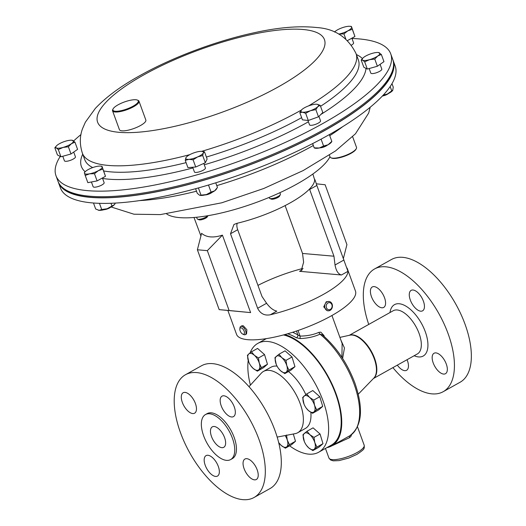 <?xml version="1.0" encoding="UTF-8"?>
<svg xmlns="http://www.w3.org/2000/svg" width="526" height="526" viewBox="0 0 526 526"><rect width="100%" height="100%" fill="white"/><g stroke="black" fill="none" stroke-linecap="round" stroke-linejoin="round"><path stroke-width="0.79" d="M221.209 405.809A11.717 5.727 -119.2 0 0 233.472 416.612A11.717 5.727 -119.2 0 0 234.294 406.953A11.717 5.727 -119.2 0 0 222.031 396.157A11.717 5.727 -119.2 0 0 221.209 405.809M182.331 402.397A11.717 5.727 -119.2 0 0 194.6 413.199A11.717 5.727 -119.2 0 0 195.422 403.547A11.717 5.727 -119.2 0 0 183.16 392.744A11.717 5.727 -119.2 0 0 182.331 402.397M205.219 465.28A11.717 5.727 -119.2 0 0 217.488 476.076A11.717 5.727 -119.2 0 0 218.31 466.424A11.717 5.727 -119.2 0 0 206.047 455.628A11.717 5.727 -119.2 0 0 205.219 465.28M244.097 468.686A11.717 5.727 -119.2 0 0 256.359 479.488A11.717 5.727 -119.2 0 0 257.181 469.836A11.717 5.727 -119.2 0 0 244.919 459.034A11.717 5.727 -119.2 0 0 244.097 468.686M211.498 436.501A11.717 5.727 -119.2 0 0 223.767 447.304A11.717 5.727 -119.2 0 0 224.589 437.652A11.717 5.727 -119.2 0 0 212.326 426.849A11.717 5.727 -119.2 0 0 211.498 436.501M410.313 300.024A11.717 5.727 -119.2 0 0 422.582 310.827A11.717 5.727 -119.2 0 0 423.404 301.174A11.717 5.727 -119.2 0 0 411.141 290.372A11.717 5.727 -119.2 0 0 410.313 300.024M433.2 362.907A11.717 5.727 -119.2 0 0 445.469 373.71A11.717 5.727 -119.2 0 0 446.291 364.058A11.717 5.727 -119.2 0 0 434.029 353.255A11.717 5.727 -119.2 0 0 433.2 362.907M397.334 365.149A11.717 5.727 -119.2 0 0 406.591 370.297A11.717 5.727 -119.2 0 0 407.42 360.645A11.717 5.727 -119.2 0 0 407.052 359.712M371.441 296.618A11.717 5.727 -119.2 0 0 383.71 307.421A11.717 5.727 -119.2 0 0 384.532 297.762A11.717 5.727 -119.2 0 0 372.263 286.966A11.717 5.727 -119.2 0 0 371.441 296.618M203.647 435.811A25.781 12.591 60.8 0 1 205.462 414.573A25.781 12.591 60.8 0 1 232.446 438.336A25.781 12.591 60.8 0 1 230.631 459.573A25.781 12.591 60.8 0 1 203.647 435.811M205.462 414.573L207.172 413.614A25.781 12.591 60.8 0 1 234.155 437.382A25.781 12.591 60.8 0 1 232.341 458.619L230.631 459.573M180.49 432.674A70.313 34.341 60.8 0 1 185.435 374.755A70.313 34.341 60.8 0 1 259.029 439.558A70.313 34.341 60.8 0 1 254.084 497.478A70.313 34.341 60.8 0 1 180.49 432.674M254.084 497.478L270.075 488.536A70.313 34.341 -119.2 0 0 275.019 430.616A70.313 34.341 -119.2 0 0 201.425 365.807L185.435 374.755M250.415 385.111A62.344 30.449 60.8 0 1 248.219 360.442M250.08 352.9A62.344 30.449 60.8 0 1 257.806 343.399A62.344 30.449 60.8 0 1 323.056 400.865A62.344 30.449 60.8 0 1 318.677 452.222A62.344 30.449 60.8 0 1 289.596 445.818M283.442 334.95A62.344 30.449 60.8 0 1 335.621 393.836A62.344 30.449 60.8 0 1 331.242 445.193L318.677 452.222M248.982 386.682L261.31 373.171A35.11 17.148 60.8 0 1 263.487 371.428A35.11 17.148 60.8 0 1 300.234 403.79A35.11 17.148 60.8 0 1 297.769 432.707A35.11 17.148 60.8 0 1 295.139 433.654L277.176 437.086M263.487 371.428L271.1 367.168A35.11 17.148 60.8 0 1 277.057 366.129M288.478 371.54A35.11 17.148 60.8 0 1 305.836 394.625M328.947 301.464L326.238 301.773L323.74 306.849L327.251 310.721L328.132 310.8A4.688 3.879 95 0 0 329.361 310.675A4.688 3.879 95 0 0 332.425 305.724A4.688 3.879 95 0 0 328.947 301.464A4.688 3.879 95 0 0 327.718 301.589A4.688 3.879 95 0 0 324.66 306.54A4.688 3.879 95 0 0 328.132 310.8M329.789 309.65A3.57 2.959 95 0 0 332.057 305.317A3.57 2.959 95 0 0 328.54 302.726A3.57 2.959 95 0 0 326.265 307.053A3.57 2.959 95 0 0 329.789 309.65M243.551 334.464A4.688 2.288 -119.2 0 0 243.775 334.575A4.688 2.288 -119.2 0 0 243.998 334.674A4.688 2.288 -119.2 0 0 245.28 334.654L246.543 333.944L246.891 329.756L243.242 325.752L241.967 325.765L240.704 326.468A4.688 2.288 -119.2 0 0 239.981 327.797L239.849 328.934A3.57 1.742 -119.2 0 0 242.736 334.095A3.57 1.742 -119.2 0 0 242.913 334.168A3.57 1.742 -119.2 0 0 244.327 331.834A3.57 1.742 -119.2 0 0 241.381 327.908A3.57 1.742 -119.2 0 0 239.849 328.934M245.28 334.654A4.688 2.288 -119.2 0 0 245.51 330.525A4.688 2.288 -119.2 0 0 241.993 326.455A4.688 2.288 -119.2 0 0 240.704 326.468M324.91 163.718A4.622 1.269 -20 0 0 325.357 163.231M269.128 197.421L269.391 198.144A5.858 1.611 -20 0 0 269.779 198.493A5.858 1.611 -20 0 0 273.592 198.236A5.858 1.611 -20 0 0 280.332 194.653A5.858 1.611 -20 0 0 280.404 194.133L279.878 192.7M269.779 198.493L271.271 199.117A4.622 1.269 -20 0 0 274.276 198.913A4.622 1.269 -20 0 0 279.589 196.086L280.332 194.653M196.606 217.251L197.171 218.823A5.858 1.611 -20 0 0 197.368 219.066A5.858 1.611 -20 0 0 197.566 219.171A5.858 1.611 -20 0 0 202.74 218.507A5.858 1.611 -20 0 0 207.842 215.713M198.9 219.71A4.622 1.269 -20 0 0 199.052 219.796A4.622 1.269 -20 0 0 203.523 219.132A4.622 1.269 -20 0 0 207.369 216.765L207.921 215.699M329.414 155.163L330.078 156.972A14.064 3.873 -20 0 0 331.005 157.813A14.064 3.873 -20 0 0 342.972 156.367A14.064 3.873 -20 0 0 356.332 148.595A14.064 3.873 -20 0 0 356.503 147.352L352.63 136.714M356.332 148.595L355.99 149.246A13.498 3.715 160 0 1 343.169 156.709A13.498 3.715 160 0 1 331.682 158.096L331.005 157.813M166.749 214.029A89.058 24.512 -20 0 0 233.695 209.782A89.058 24.512 -20 0 0 329.98 156.702M314.653 179.879A63.278 17.417 160 0 1 290.234 202.852A63.278 17.417 160 0 1 237.016 223.3L233.958 224.464L230.506 233.748L257.635 308.275C260.39 313.7 264.617 315.863 270.305 314.772A63.278 17.417 -20 0 0 323.523 294.323A63.278 17.417 -20 0 0 347.942 271.344L316.849 185.454C315.179 180.122 314.449 178.261 314.653 179.879L312.865 174.021M227.909 310.57L236.549 334.372A63.278 17.417 -20 0 0 271.692 337.679A63.278 17.417 -20 0 0 331.354 315.83A63.278 17.417 -20 0 0 355.471 291.088L347.094 268.063M303.088 268.398A63.278 17.417 -20 0 0 257.95 285.381M443.194 391.699L460.125 382.224A70.313 34.341 -119.2 0 0 465.069 324.305A70.313 34.341 -119.2 0 0 391.475 259.502L374.545 268.97A70.313 34.341 60.8 0 1 448.139 333.78A70.313 34.341 60.8 0 1 443.194 391.699A70.313 34.341 60.8 0 1 392.896 367.628M368.733 324.43A70.313 34.341 60.8 0 1 374.545 268.97M347.975 436.797L349.672 435.844C362.046 426.547 363.775 408.926 354.859 382.981C347.318 363.15 336.436 347.075 322.195 334.753L320.025 334.188C314.081 336.831 307.454 338.29 300.149 338.56L296.421 337.797A2.249 1.506 120.6 0 0 297.913 334.99L300.07 336.088C306.987 336.048 313.272 334.799 318.927 332.353L320.821 332.149L323.911 335.443A2.249 0.618 -20 0 0 323.418 335.792M341.92 357.351L342.124 343.498M351.532 434.614L351.066 436.139L349.698 437.599L329.664 446.857M326.85 447.646A63.186 30.863 -119.2 0 0 331.65 445.93A63.186 30.863 -119.2 0 0 336.094 393.875A63.186 30.863 -119.2 0 0 284.783 334.582M340.855 340.006L344.445 347.982L342.623 358.43M120.309 103.675A13.498 3.715 -20 0 0 113.07 108.928A13.498 3.715 -20 0 0 117.699 111.216A13.498 3.715 -20 0 0 130.869 107.324A13.498 3.715 -20 0 0 137.378 100.078A13.498 3.715 -20 0 0 120.309 103.675M137.378 100.078L138.055 100.361A14.064 3.873 160 0 1 138.989 101.196A14.064 3.873 160 0 1 131.27 107.909A14.064 3.873 160 0 1 112.557 110.815A14.064 3.873 160 0 1 112.735 109.579L113.07 108.928M138.989 101.196L145.84 120.033A14.064 3.873 160 0 1 138.128 126.746A14.064 3.873 160 0 1 119.415 129.652L112.557 110.815M59.78 184.606A177.841 48.944 -20 0 0 325.43 130.001A177.841 48.944 -20 0 0 393.553 63.12M73.712 152.08L75.435 156.794A5.858 1.611 160 0 1 68.959 160.805A5.858 1.611 160 0 1 64.422 160.805L62.772 156.268M380.094 64.356L381.81 69.07A5.858 1.611 160 0 1 375.34 73.081A5.858 1.611 160 0 1 370.797 73.081L369.147 68.544M203.779 163.422L205.423 167.932A5.858 1.611 160 0 1 205.364 168.419A5.858 1.611 160 0 1 199.709 171.713A5.858 1.611 160 0 1 194.41 171.943L192.694 167.235M351.881 38.174L353.59 42.869A5.858 1.611 160 0 1 351.493 45.085M102.425 177.985L104.135 182.68A5.858 1.611 160 0 1 101.801 185.027A5.858 1.611 160 0 1 93.128 186.691L91.412 181.983M318.927 116.377L320.538 120.809A5.858 1.611 160 0 1 316.954 123.774A5.858 1.611 160 0 1 310.498 125.3A5.858 1.611 160 0 1 309.525 124.82L307.934 120.447M351.993 38.49A178.123 49.023 160 0 1 390.739 53.862A178.123 49.023 160 0 1 323.155 123.334A178.123 49.023 160 0 1 155.085 184.961A178.123 49.023 160 0 1 55.98 175.704A178.123 49.023 160 0 1 60.24 156.419M73.647 140.968A178.123 49.023 160 0 1 80.951 134.577M390.739 53.862L392.758 59.418A178.123 49.023 160 0 1 325.173 128.89A178.123 49.023 160 0 1 157.103 190.517A178.123 49.023 160 0 1 57.998 181.26L55.98 175.704M382.409 96.002A4.622 1.269 -20 0 0 383.921 95.673A4.622 1.269 -20 0 0 388.458 93.503M205.022 194.936A4.622 1.269 -20 0 0 212.07 192.365M104.194 209.664A4.622 1.269 -20 0 0 109.507 207.974A4.622 1.269 -20 0 0 110.677 207.205M320.137 147.806A4.622 1.269 -20 0 0 327.185 145.242M58.222 181.818A178.123 49.023 -20 0 0 58.412 182.39L60.437 187.946A178.123 49.023 -20 0 0 202.622 186.737A178.123 49.023 -20 0 0 395.19 66.098L393.172 60.543A178.123 49.023 -20 0 0 392.955 59.984M58.412 182.39A178.123 49.023 -20 0 0 200.603 181.181A178.123 49.023 -20 0 0 393.172 60.543M331.847 141.507L331.406 142.165A9.376 2.577 160 0 1 328.092 144.762A9.376 2.577 160 0 1 319.289 147.99A9.376 2.577 160 0 1 314.929 148.161L314.246 147.964M312.575 143.624L314.226 147.859L319.289 147.99L323.582 146.011L328.092 144.762L331.827 141.402L331.656 141.073M314.055 147.53L312.668 143.578M329.348 134.59L331.827 141.402M321.09 139.153L323.582 146.011M114.793 204.147A9.376 2.577 160 0 1 114.76 204.193A9.376 2.577 160 0 1 114.313 204.732A9.376 2.577 160 0 1 107.179 208.73A9.376 2.577 160 0 1 99.072 210.328A9.376 2.577 160 0 1 98.283 210.19A9.376 2.577 160 0 1 98.224 210.17M99.447 203.325L101.709 209.532L107.179 208.73L114.313 204.732L115.398 203.082M101.709 209.532L99.072 210.328L95.666 209.006L93.483 203.01M110.953 203.279L111.874 205.804M216.85 188.459L216.291 189.288A9.376 2.577 160 0 1 214.641 190.839A9.376 2.577 160 0 1 206.389 194.574A9.376 2.577 160 0 1 199.814 195.284A9.376 2.577 160 0 1 199.781 195.278L206.389 194.574L211.058 192.075L214.641 190.839L217.455 187.486L215.759 182.811M195.593 188.702L197.25 193.252L199.485 195.166M208.493 185.02L211.058 192.075M198.394 187.927L200.952 194.962M392.698 90.393A9.376 2.577 160 0 1 392.679 90.426A9.376 2.577 160 0 1 387.34 94.042A9.376 2.577 160 0 1 382.632 95.758M391.982 83.66L393.27 87.191L392.679 90.426M392.876 90.071L387.34 94.042L383.27 95.074M390.16 86.547L391.719 90.827M316.981 104.24A9.376 2.577 160 0 1 317.743 106.712A9.376 2.577 160 0 1 310.485 110.69L315.856 109.618L317.743 106.712L320.183 105.318L316.935 104.24A9.376 2.577 160 0 1 316.981 104.24M301.7 109.737L299.813 112.643L302.463 112.209A9.376 2.577 160 0 1 301.635 109.809A9.376 2.577 160 0 1 301.7 109.737A9.376 2.577 160 0 1 308.959 105.759A9.376 2.577 160 0 1 316.935 104.24L316.935 104.24M302.463 112.209A9.376 2.577 -20 0 0 310.485 110.69L305.672 113.281L302.463 112.209M299.813 112.643L302.437 119.849L308.289 120.487L318.48 116.818L322.806 112.525L320.183 105.318M308.289 120.487L305.672 113.281M318.48 116.818L315.856 109.618M98.395 170.648A9.376 2.577 160 0 1 89.571 173.823A9.376 2.577 160 0 1 84.502 173.271L85.219 175.454L89.571 173.823L94.476 173.705L98.395 170.648L102.859 169.102L102.143 166.926A9.376 2.577 160 0 1 98.395 170.648M85.232 171.68L84.331 172.607L84.502 173.271A9.376 2.577 -20 0 1 85.232 171.68A9.376 2.577 -20 0 1 88.25 169.55A9.376 2.577 160 0 1 97.067 166.374A9.376 2.577 160 0 1 100.532 166.111A9.376 2.577 160 0 1 102.143 166.926L101.978 166.255L100.532 166.111M101.978 166.255L105.483 176.309L97.1 180.905L94.476 173.705M105.483 176.309L102.859 169.102M97.1 180.905L87.842 182.654L85.219 175.454M334.523 32.047A9.376 2.577 160 0 1 334.687 31.869A9.376 2.577 160 0 1 337.705 29.739A9.376 2.577 160 0 1 346.522 26.563A9.376 2.577 160 0 1 349.987 26.3A9.376 2.577 160 0 1 351.598 27.115L351.427 26.445L349.987 26.3M339.027 34.012A9.376 2.577 160 0 1 338.711 34.065L343.932 33.894L347.844 30.837A9.376 2.577 160 0 1 339.027 34.012M347.844 30.837A9.376 2.577 -20 0 0 351.598 27.115L352.308 29.292L347.844 30.837M345.753 38.898L343.932 33.894M351.427 26.445L354.932 36.498L347.555 40.548M354.932 36.498L352.308 29.292M186.401 157.057L185.888 157.774A9.376 2.577 160 0 1 186.52 156.932A9.376 2.577 160 0 1 191.582 153.789A9.376 2.577 160 0 1 200.301 151.363A9.376 2.577 160 0 1 201.82 151.363A9.376 2.577 160 0 1 203.325 152.921A9.376 2.577 160 0 1 197.625 156.912A9.376 2.577 160 0 1 188.906 159.339L193.095 159.805L197.625 156.912L202.707 155.532L203.325 152.921L204.489 151.83L201.938 151.376M185.888 157.774A9.376 2.577 -20 0 0 188.906 159.339L185.27 160.384L185.888 157.774M204.489 151.83L207.112 159.036L205.331 162.731L202.707 155.532M205.331 162.731L195.718 167.012L187.894 167.59L185.27 160.384M195.718 167.012L193.095 159.805M362.808 58.176L361.204 60.049L362.67 60.194L364.696 61.851L369.449 59.694A9.376 2.577 160 0 1 362.67 60.194A9.376 2.577 160 0 1 362.907 58.07A9.376 2.577 160 0 1 364.216 56.986A9.376 2.577 160 0 1 372.539 53.284A9.376 2.577 160 0 1 378.207 52.501A9.376 2.577 160 0 1 379.318 52.784A9.376 2.577 160 0 1 377.773 55.986L381.337 54.441L378.431 52.528M369.449 59.694A9.376 2.577 -20 0 0 377.773 55.986L374.762 59.05L369.449 59.694M381.337 54.441L383.96 61.647L377.379 66.25L367.312 69.057L363.828 67.249L361.204 60.049M367.312 69.057L364.696 61.851M377.379 66.25L374.762 59.05M56.433 145.899L54.829 147.773L56.295 147.918L58.314 149.575L63.074 147.418A9.376 2.577 160 0 1 56.295 147.918A9.376 2.577 160 0 1 56.532 145.794A9.376 2.577 160 0 1 57.84 144.709A9.376 2.577 -20 0 1 66.164 141.007A9.376 2.577 160 0 1 71.832 140.225A9.376 2.577 160 0 1 72.936 140.508A9.376 2.577 160 0 1 71.391 143.71A9.376 2.577 160 0 1 63.074 147.418L68.38 146.774L71.391 143.71L74.962 142.165L72.049 140.251M74.962 142.165L77.578 149.371L71.003 153.973L60.937 156.781L58.314 149.575M71.003 153.973L68.38 146.774M60.937 156.781L57.446 154.973L54.829 147.773M348.074 436.738L331.65 445.93M298.032 330.492L300.07 336.088L300.149 338.56M318.927 332.353A2.249 0.999 -115.5 0 0 320.025 334.188A63.186 30.863 -119.2 0 1 353.998 383.862A63.186 30.863 -119.2 0 1 349.658 435.85A2.249 0.868 60.8 0 0 349.698 437.599M200.912 235.983L194.002 217.488M219.178 309.636L250.619 312.602L222.426 235.142C213.346 238.068 206.402 237.463 201.596 233.314L197.388 249.778L207.336 250.652L229.126 310.511L219.178 309.636L197.388 249.778M237.285 223.241L237.187 223.451A9.376 4.576 -119.2 0 0 237.699 229.724L261.987 296.467L266.583 303.272C269.93 307.763 273.336 310.379 276.814 311.129L270.305 314.772M285.118 205.594L302.535 253.453L333.951 256.208L309.663 189.472A9.376 4.576 60.8 0 1 309.512 189.044M302.535 253.453L303.614 262.231L301.142 270.969L299.55 271.311L341.433 274.986C338.205 274.099 336.068 270.765 335.029 264.986L333.951 256.208M222.426 235.142L207.336 250.652M250.619 312.602L229.126 310.511M343.406 258.411L346.923 244.616L325.14 184.757L316.264 183.804M310.853 412.325A35.11 17.148 60.8 0 1 305.376 428.453L297.769 432.707M307 431.248L313.069 427.848L320.058 434.003L322.984 443.674L318.927 447.199L312.852 450.598L316.908 447.074L314.811 442.596A9.376 4.576 60.8 0 1 314.246 449.191A9.376 4.576 -119.2 0 1 308.723 447.876A9.376 4.576 60.8 0 1 306.533 445.45A9.376 4.576 60.8 0 1 304.291 441.439A9.376 4.576 60.8 0 1 303.765 439.96A9.376 4.576 60.8 0 1 304.33 433.365A9.376 4.576 60.8 0 1 309.853 434.68A9.376 4.576 60.8 0 1 314.811 442.596L313.983 437.402L309.853 434.68L307 431.248L302.943 434.765L304.291 441.439M251.481 351.822L248.811 353.939A9.376 4.576 -119.2 0 1 254.334 355.254A9.376 4.576 60.8 0 1 259.292 363.17L258.463 357.976L254.334 355.254L251.481 351.822L257.556 348.422L264.539 354.577L267.464 364.255L263.408 367.773L257.332 371.172L258.726 369.765A9.376 4.576 60.8 0 1 253.203 368.45A9.376 4.576 60.8 0 1 251.014 366.024A9.376 4.576 60.8 0 1 248.772 362.013A9.376 4.576 60.8 0 1 248.246 360.534A9.376 4.576 60.8 0 1 248.811 353.939L247.424 355.339L248.772 362.013M306.724 393.941L312.799 390.548L319.788 396.703L322.714 406.374L318.657 409.899L312.582 413.291L313.976 411.891A9.376 4.576 60.8 0 1 308.453 410.576A9.376 4.576 60.8 0 1 306.264 408.15A9.376 4.576 60.8 0 1 304.021 404.139A9.376 4.576 60.8 0 1 303.495 402.66A9.376 4.576 60.8 0 1 304.061 396.065A9.376 4.576 60.8 0 1 309.584 397.38A9.376 4.576 60.8 0 1 314.535 405.29L313.713 400.095L309.584 397.38L306.724 393.941L302.667 397.465L304.021 404.139M293.298 434.009L295.494 441.268L291.437 444.786L285.368 448.185L286.755 446.778A9.376 4.576 60.8 0 1 281.232 445.463L285.368 448.185M278.964 354.235L285.039 350.835L292.029 356.99L294.954 366.661L290.898 370.186L284.822 373.585L286.216 372.178A9.376 4.576 60.8 0 1 280.693 370.863A9.376 4.576 60.8 0 1 278.504 368.437A9.376 4.576 60.8 0 1 276.262 364.426A9.376 4.576 60.8 0 1 275.736 362.947A9.376 4.576 60.8 0 1 276.301 356.352A9.376 4.576 60.8 0 1 281.824 357.667L278.964 354.235L274.907 357.752L276.196 364.268M306.533 445.45L308.723 447.876L312.852 450.598M320.058 434.003L313.983 437.402M322.984 443.674L316.908 447.074M259.292 363.17A9.376 4.576 60.8 0 1 258.726 369.765L261.396 367.648L259.292 363.17M251.014 366.024L253.203 368.45L257.332 371.172M267.464 364.255L261.396 367.648M264.539 354.577L258.463 357.976M313.976 411.891A9.376 4.576 -119.2 0 0 314.535 405.29L316.639 409.774L313.976 411.891M306.264 408.15L308.453 410.576L312.582 413.291M322.714 406.374L316.639 409.774M319.788 396.703L313.713 400.095M285.151 435.561A9.376 4.576 60.8 0 1 287.321 440.183A9.376 4.576 60.8 0 1 286.755 446.778L289.425 444.661L287.321 440.183L286.492 434.989M278.668 442.498A9.376 4.576 -119.2 0 0 279.05 443.037A9.376 4.576 -119.2 0 0 281.232 445.463L279.05 443.037M295.494 441.268L289.425 444.661M286.782 365.583A9.376 4.576 60.8 0 1 286.216 372.178L288.879 370.061L286.782 365.583A9.376 4.576 -119.2 0 0 281.824 357.667L285.953 360.389L286.782 365.583M278.504 368.437L280.693 370.863L284.822 373.585M294.954 366.661L288.879 370.061M292.029 356.99L285.953 360.389M357.036 452.544A18.752 5.161 -20 0 0 364.183 445.213C364.373 447.232 364.268 448.303 363.887 448.428C364.308 449.033 361.967 451.025 356.878 454.398L348.87 458.014L339.086 460.612L333.228 460.835L330.525 459.941L328.947 458.041A18.752 5.161 -20 0 0 339.355 459.02A18.752 5.161 -20 0 0 357.036 452.544M323.911 335.443L324.332 336.601M373.565 378.372A24.748 12.091 -119.2 0 0 374.617 358.436A24.748 12.091 -119.2 0 0 349.461 335.272M358.259 394.211L373.894 378.036A24.821 12.124 -119.2 0 0 374.229 358.686A24.821 12.124 -119.2 0 0 349.915 335.174L339.901 337.39M373.427 378.516L417.381 353.932A24.748 12.091 -119.2 0 0 419.123 333.543A24.748 12.091 -119.2 0 0 393.218 310.735L349.264 335.318M414.153 355.734A29.436 14.38 -119.2 0 0 425.31 331.781A29.436 14.38 -119.2 0 0 405.204 305.738A29.436 14.38 -119.2 0 0 389.99 312.536M296.421 337.797A63.186 30.863 -119.2 0 0 287.617 333.786M189.833 154.637A145.61 40.075 160 0 1 82.385 153.197C79.604 144.578 79.65 136.418 82.516 128.712L85.37 122.183L95.344 108.402C106.002 97.1 120.691 86.264 139.41 75.882C171.732 57.689 214.976 41.357 252.592 33.099C277.564 27.457 298.965 25.603 316.797 27.543C334.944 28.733 348.028 37.418 356.043 53.599L358.384 60.036A145.61 40.075 160 0 1 320.544 106.318M356.391 54.559A151.087 41.58 160 0 1 362.407 58.596M365.997 68.373A151.087 41.58 160 0 1 320.86 114.451M308.427 121.795A151.087 41.58 160 0 1 308.006 122.032A151.087 41.58 160 0 1 204.272 164.769M301.424 110.033A145.61 40.075 160 0 1 300.793 110.388A145.61 40.075 160 0 1 201.616 151.343M301.635 117.66A145.61 40.075 160 0 1 206.396 157.057M186.092 162.646A145.61 40.075 160 0 1 103.681 170.95M92.714 167.577A145.61 40.075 160 0 1 84.732 159.634L82.385 153.197M278.655 86.698A120.71 33.223 160 0 1 119.257 132.335A120.71 33.223 160 0 1 143.401 75.113A120.71 33.223 160 0 1 302.798 29.469A120.71 33.223 160 0 1 278.655 86.698M216.784 185.632A145.61 40.075 -20 0 0 313.279 145.538M329.743 135.669A145.61 40.075 -20 0 0 342.715 126.667M139.568 200.603A145.61 40.075 -20 0 0 196.507 191.214M192.95 167.925A151.087 41.58 160 0 1 102.596 178.452M85.159 171.759A151.087 41.58 160 0 1 82.733 154.157M356.043 53.599A145.61 40.075 160 0 1 308.532 105.917M292.627 332.268A65.434 31.961 60.8 0 1 297.913 334.99L296.467 331.018M341.433 274.986L347.942 271.344M299.55 271.311L302.45 269.687M257.635 308.275L266.583 303.272M230.506 233.748L237.699 229.724M335.029 264.986L343.978 259.982M309.663 189.472L316.849 185.454M257.806 343.399L266.353 338.619M199.052 219.796L197.566 219.171M331.939 315.501L342.15 343.57M364.183 445.213L357.516 426.888M370.219 107.225L368.654 113.083L355.471 133.788L335.555 150.916L303.14 170.582L263.828 188.466L221.742 202.806L160.371 214.601L133.979 214.214L111.117 206.974M378.207 52.501L378.549 52.534M71.832 140.225L72.167 140.258M328.947 458.041L325.449 448.428M242.736 334.095L243.775 334.575"/></g></svg>
